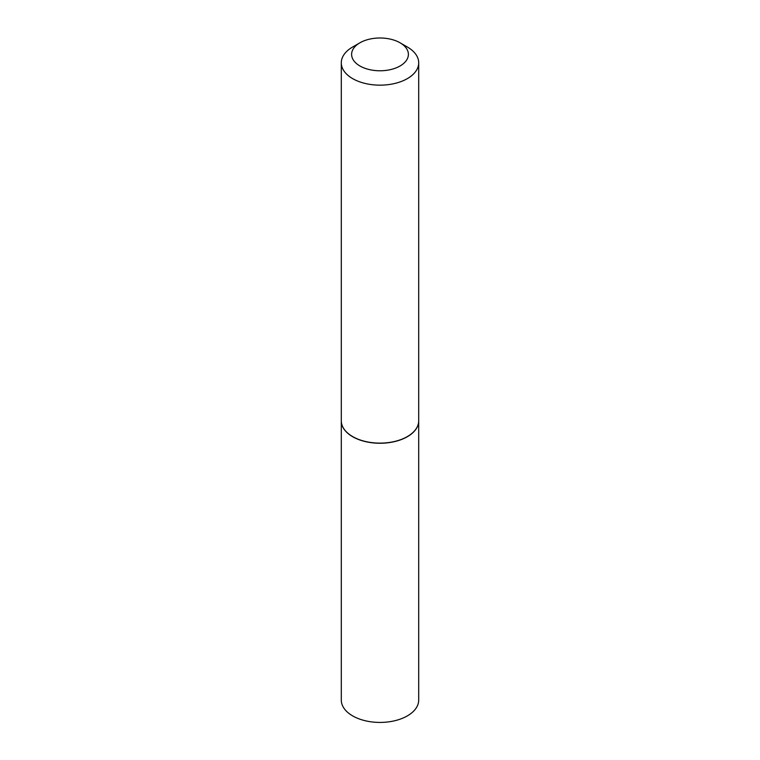 <?xml version="1.0" encoding="UTF-8"?>
<svg xmlns="http://www.w3.org/2000/svg" width="760" height="760" viewBox="0 0 760 760"><rect width="100%" height="100%" fill="white"/><g stroke="black" fill="none" stroke-linecap="round" stroke-linejoin="round"><path stroke-width="1.14" d="M341.297 420.84A38.703 22.344 0 0 0 341.297 420.907L341.297 700.083A38.703 22.344 0 0 0 365.19 720.727A38.703 22.344 0 0 0 407.369 715.882A38.703 22.344 0 0 0 418.703 700.083L418.703 420.907A38.703 22.344 0 0 0 418.703 420.84M341.297 420.907A38.703 22.344 0 0 0 365.19 441.55A38.703 22.344 0 0 0 407.369 436.705A38.703 22.344 0 0 0 418.703 420.907M359.926 65.978A28.386 16.387 0 0 0 400.073 65.978A28.386 16.387 0 0 0 400.073 42.797L407.369 47.016A38.703 22.344 0 0 1 418.703 62.814A38.703 22.344 0 0 1 394.81 83.457A38.703 22.344 0 0 1 352.63 78.612A38.703 22.344 0 0 1 341.297 62.814A38.703 22.344 0 0 1 352.63 47.016L359.926 42.797A28.386 16.387 0 0 0 359.926 65.978M407.312 436.61A38.532 22.249 0 0 1 407.246 436.639A38.532 22.249 0 0 1 352.754 436.639L352.63 436.572A38.703 22.344 0 0 0 407.369 436.572A38.703 22.344 0 0 0 418.703 420.774L418.703 62.814M341.297 62.814L341.297 420.774A38.703 22.344 0 0 0 352.63 436.572L352.754 436.639M407.369 47.016L400.073 42.797A28.386 16.387 0 0 0 359.926 42.797"/></g></svg>
